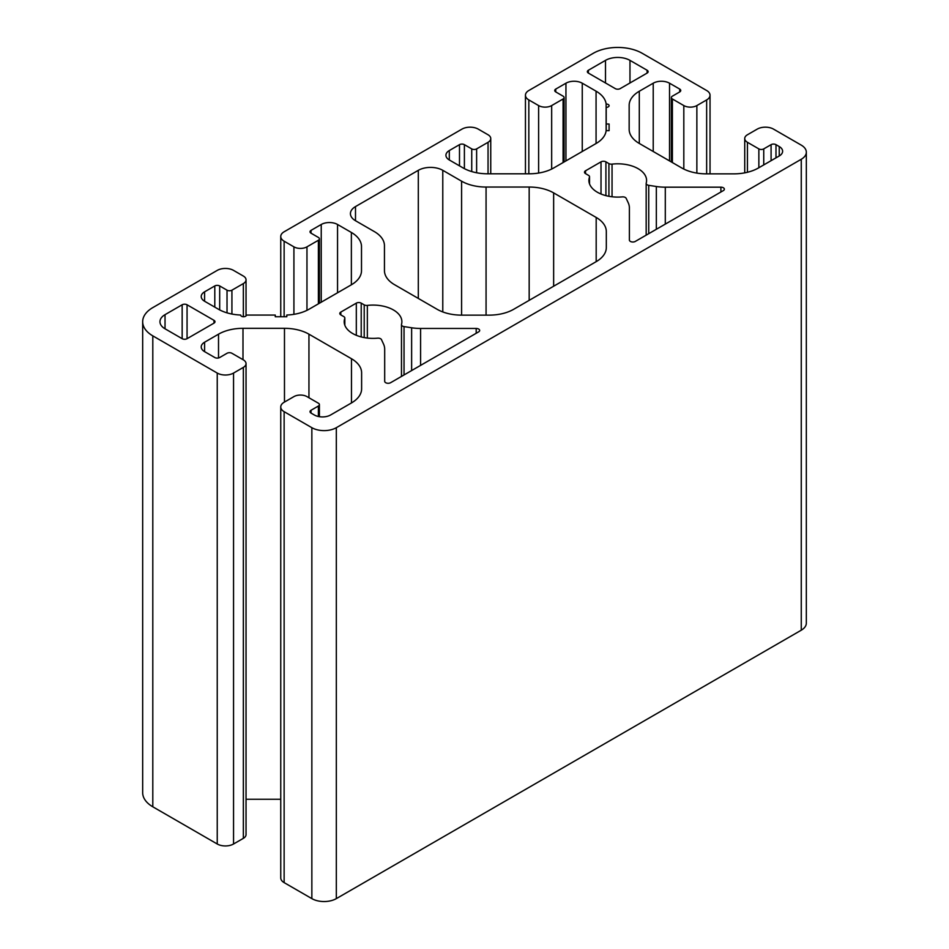 <?xml version="1.0" encoding="UTF-8"?>
<svg xmlns="http://www.w3.org/2000/svg" width="949" height="949" viewBox="0 0 949 949"><rect width="100%" height="100%" fill="white"/><g stroke="black" fill="none" stroke-linecap="round" stroke-linejoin="round"><path stroke-width="1.42" d="M622.283 196.894A3.464 1.993 180 0 1 625.284 197.451A3.464 1.993 180 0 1 626.174 198.353L628.214 202.742A34.603 19.976 180 0 1 629.389 207.914L629.389 240.014A3.464 1.993 0 0 0 631.524 241.853A3.464 1.993 0 0 0 635.296 241.426L723.352 190.595A3.464 1.993 0 0 0 724.36 189.183A3.464 1.993 0 0 0 723.352 187.76A3.464 1.993 0 0 0 720.896 187.178L665.296 187.178A34.603 19.976 180 0 1 656.34 186.502L648.736 185.328A3.464 1.993 180 0 1 646.174 183.394A3.464 1.993 180 0 1 646.222 183.074A28.838 16.655 0 0 0 646.577 180.452A28.838 16.655 0 0 0 638.131 168.685A28.838 16.655 0 0 0 612.046 164.13A3.464 1.993 180 0 1 608.914 163.584L605.913 161.852A3.464 1.993 0 0 0 601.014 161.852L585.521 170.796A3.464 1.993 0 0 0 584.501 172.208A3.464 1.993 0 0 0 585.521 173.62L588.522 175.363A3.464 1.993 180 0 1 589.531 176.775A3.464 1.993 180 0 1 589.471 177.166A28.838 16.655 0 0 0 588.902 180.452A28.838 16.655 0 0 0 622.283 196.894M401.51 324.356A28.838 16.655 0 0 0 401.878 321.735A28.838 16.655 0 0 0 393.432 309.955A28.838 16.655 0 0 0 367.346 305.412A3.464 1.993 180 0 1 364.214 304.866L361.213 303.134A3.464 1.993 0 0 0 356.314 303.134L340.821 312.079A3.464 1.993 0 0 0 339.801 313.49A3.464 1.993 0 0 0 340.821 314.902L343.823 316.634A3.464 1.993 180 0 1 344.831 318.045A3.464 1.993 180 0 1 344.76 318.449A28.838 16.655 0 0 0 344.19 321.735A28.838 16.655 0 0 0 377.583 338.176A3.464 1.993 180 0 1 380.573 338.734A3.464 1.993 180 0 1 381.474 339.623L383.503 344.012A34.603 19.976 180 0 1 384.689 349.185L384.689 381.296A3.464 1.993 0 0 0 386.824 383.135A3.464 1.993 0 0 0 390.597 382.708L478.64 331.865A3.464 1.993 0 0 0 479.66 330.454A3.464 1.993 0 0 0 478.64 329.042A3.464 1.993 0 0 0 476.196 328.461L420.585 328.461A34.603 19.976 180 0 1 411.629 327.773L404.037 326.598A3.464 1.993 180 0 1 401.474 324.677A3.464 1.993 180 0 1 401.51 324.356M606.197 107.356L606.197 130.665L606.197 124.011L609.092 124.011L609.092 130.665L606.126 130.665A34.603 19.976 180 0 1 596.067 143.513L553.765 167.937A34.603 19.976 180 0 1 529.293 173.797L487.584 173.797A34.603 19.976 180 0 1 463.112 167.937L449.304 159.966A11.53 6.655 180 0 1 445.923 155.256A11.53 6.655 180 0 1 449.304 150.547L459.494 144.663A3.464 1.993 180 0 1 464.393 144.663L471.736 148.898A3.464 1.993 0 0 0 476.623 148.898L488.047 142.303A9.229 5.326 0 0 0 490.752 138.542A9.229 5.326 0 0 0 488.047 134.77L478.26 129.123A11.53 6.655 0 0 0 461.949 129.123L284.131 231.781A11.53 6.655 0 0 0 280.75 236.491A11.53 6.655 0 0 0 284.131 241.2L293.917 246.859A9.229 5.326 0 0 0 306.966 246.859L318.389 240.263A3.464 1.993 0 0 0 319.398 238.851A3.464 1.993 0 0 0 318.389 237.44L311.047 233.193A3.464 1.993 180 0 1 310.026 231.781A3.464 1.993 180 0 1 311.047 230.37L321.237 224.486A11.53 6.655 180 0 1 337.547 224.486L351.367 232.458A34.603 19.976 180 0 1 361.498 246.586L361.498 270.667A34.603 19.976 180 0 1 351.367 284.795L309.066 309.22A34.603 19.976 180 0 1 286.8 315.032L286.8 316.741L275.269 316.741L275.269 315.068L246.432 315.068A2.883 1.661 180 0 1 243.549 316.741A2.883 1.661 180 0 1 240.666 315.068A2.883 1.661 180 0 1 240.666 315.032A34.603 19.976 180 0 1 218.412 309.22L204.593 301.248A11.53 6.655 180 0 1 201.224 296.539A11.53 6.655 180 0 1 204.593 291.829L214.794 285.946A3.464 1.993 180 0 1 219.682 285.946L227.025 290.18A3.464 1.993 0 0 0 231.924 290.18L243.347 283.585A9.229 5.326 0 0 0 246.04 279.813A9.229 5.326 0 0 0 243.347 276.052L233.549 270.394A11.53 6.655 0 0 0 217.238 270.394L152.801 307.606A34.603 19.976 0 0 0 142.67 321.735A34.603 19.976 0 0 0 152.801 335.863L217.238 373.064A11.53 6.655 0 0 0 233.549 373.064L243.347 367.405A9.229 5.326 0 0 0 246.04 363.645A9.229 5.326 0 0 0 243.347 359.873L231.924 353.277A3.464 1.993 0 0 0 227.025 353.277L219.682 357.524A3.464 1.993 180 0 1 214.794 357.524L204.593 351.64A11.53 6.655 180 0 1 201.224 346.931A11.53 6.655 180 0 1 204.593 342.221L218.519 334.178A34.603 19.976 180 0 1 242.991 328.318L284.475 328.318A34.603 19.976 180 0 1 308.947 334.178L351.474 358.734A34.603 19.976 180 0 1 361.616 372.862L361.616 388.805A34.603 19.976 180 0 1 351.474 402.934L330.62 414.974A11.53 6.655 180 0 1 314.309 414.974L311.047 413.088A3.464 1.993 180 0 1 310.026 411.676A3.464 1.993 180 0 1 311.047 410.265L318.389 406.03A3.464 1.993 0 0 0 319.398 404.618A3.464 1.993 0 0 0 318.389 403.206L306.966 396.611A9.229 5.326 0 0 0 293.917 396.611L284.131 402.257A11.53 6.655 0 0 0 280.75 406.967A11.53 6.655 0 0 0 284.131 411.676L311.853 427.691A17.307 9.988 0 0 0 336.326 427.691L801.264 159.266A17.307 9.988 0 0 0 806.33 152.196A17.307 9.988 0 0 0 801.264 145.138L773.53 129.123A11.53 6.655 0 0 0 757.219 129.123L747.432 134.77A9.229 5.326 0 0 0 744.728 138.542A9.229 5.326 0 0 0 747.432 142.303L758.856 148.898A3.464 1.993 0 0 0 763.743 148.898L771.086 144.663A3.464 1.993 180 0 1 775.985 144.663L779.248 146.549A11.53 6.655 180 0 1 782.617 151.259A11.53 6.655 180 0 1 779.248 155.968L758.381 168.009A34.603 19.976 180 0 1 733.909 173.857L706.305 173.857A34.603 19.976 180 0 1 681.833 168.009L639.294 143.453A34.603 19.976 180 0 1 629.163 129.325L629.163 105.375A34.603 19.976 180 0 1 639.294 91.246L653.22 83.204A11.53 6.655 180 0 1 669.531 83.204L679.733 89.087A3.464 1.993 180 0 1 680.741 90.511A3.464 1.993 180 0 1 679.733 91.923L672.39 96.157A3.464 1.993 0 0 0 671.37 97.569A3.464 1.993 0 0 0 672.39 98.981L683.814 105.576A9.229 5.326 0 0 0 696.863 105.576L706.649 99.93A11.53 6.655 0 0 0 710.03 95.22A11.53 6.655 0 0 0 706.649 90.511L642.212 53.298A34.603 19.976 0 0 0 593.267 53.298L528.83 90.511A11.53 6.655 0 0 0 525.449 95.22A11.53 6.655 0 0 0 528.83 99.93L538.617 105.576A9.229 5.326 0 0 0 551.666 105.576L563.089 98.981A3.464 1.993 0 0 0 564.097 97.569A3.464 1.993 0 0 0 563.089 96.157L555.746 91.923A3.464 1.993 180 0 1 554.738 90.511A3.464 1.993 180 0 1 555.746 89.087L565.948 83.204A11.53 6.655 180 0 1 582.259 83.204L596.067 91.175A34.603 19.976 180 0 1 606.126 104.034A2.883 1.661 180 0 1 608.238 104.52A2.883 1.661 180 0 1 609.092 105.695A2.883 1.661 180 0 1 606.197 107.356L606.197 124.011M513.682 309.291L596.186 261.651A34.603 19.976 0 0 0 606.316 247.523L606.316 231.58A34.603 19.976 0 0 0 596.186 217.451L553.647 192.896A34.603 19.976 0 0 0 529.174 187.048L486.066 187.048A34.603 19.976 180 0 1 461.594 181.188L442.78 170.322A17.307 9.988 0 0 0 418.307 170.322L355.495 206.585A17.307 9.988 0 0 0 350.43 213.655A17.307 9.988 0 0 0 355.495 220.714L374.321 231.58A34.603 19.976 180 0 1 384.452 245.708L384.452 270.595A34.603 19.976 0 0 0 394.594 284.724L437.121 309.291A34.603 19.976 0 0 0 461.594 315.139L489.209 315.139A34.603 19.976 0 0 0 513.682 309.291M187.06 338.686L213.976 323.146A3.464 1.993 0 0 0 214.996 321.735A3.464 1.993 0 0 0 213.976 320.323L187.06 304.783A3.464 1.993 0 0 0 182.161 304.783L165.031 314.665A17.307 9.988 0 0 0 159.966 321.735A17.307 9.988 0 0 0 165.031 328.793L182.161 338.686A3.464 1.993 0 0 0 187.06 338.686L187.06 304.783M647.099 70.25L629.97 60.368A17.307 9.988 0 0 0 605.498 60.368L588.38 70.25A3.464 1.993 0 0 0 587.36 71.673A3.464 1.993 0 0 0 588.38 73.085L615.296 88.625A3.464 1.993 0 0 0 620.183 88.625L647.099 73.085A3.464 1.993 0 0 0 648.12 71.673A3.464 1.993 0 0 0 647.099 70.25L647.099 73.085M280.75 406.967L280.75 877.908A11.53 6.655 0 0 0 284.131 882.617L311.853 898.62A17.307 9.988 0 0 0 336.326 898.62L801.264 630.195A17.307 9.988 0 0 0 806.33 623.137L806.33 152.196M246.04 799.26L280.75 799.26M142.67 321.735L142.67 792.664A34.603 19.976 0 0 0 152.801 806.792L217.238 843.993A11.53 6.655 0 0 0 233.549 843.993L243.347 838.347A9.229 5.326 0 0 0 246.04 834.574L246.04 363.645M629.163 105.375L629.163 129.337L629.163 105.375M606.126 104.034L606.126 130.665M609.092 124.011L609.092 130.665M361.498 246.586L361.498 270.679M384.452 245.708L384.452 270.619M629.389 207.914L629.389 240.014M204.593 291.829L204.593 301.248M214.794 285.946L214.794 307.132M219.682 285.946L219.682 309.92M227.025 290.18L227.025 312.85M231.924 290.18L231.924 314.048M243.347 283.585L243.347 316.729M152.801 335.863L152.801 806.792M217.238 373.064L217.238 843.993M233.549 373.064L233.549 843.993M243.347 367.405L243.347 838.347M204.593 342.221L204.593 351.64M218.519 334.178L218.519 357.963M242.991 328.318L242.991 359.671M284.475 328.318L284.475 402.056M308.947 334.178L308.947 397.75M351.474 358.734L351.474 402.934M311.047 410.265L311.047 413.088M318.389 406.03L318.389 416.492M284.131 411.676L284.131 882.617M311.853 427.691L311.853 898.62M336.326 427.691L336.326 898.62M801.264 159.266L801.264 630.195M747.432 142.303L747.432 172.267M758.856 148.898L758.856 167.736M763.743 148.898L763.743 164.912M771.086 144.663L771.086 160.678M775.985 144.663L775.985 157.842M779.248 146.549L779.248 155.968M639.294 91.246L639.294 143.453M653.22 83.204L653.22 151.496M669.531 83.204L669.531 160.915M679.733 89.087L679.733 91.923M672.39 98.981L672.39 162.552M683.814 105.576L683.814 169.064M696.863 105.576L696.863 173.098M706.649 99.93L706.649 173.857M528.83 99.93L528.83 173.797M538.617 105.576L538.617 173.05M551.666 105.576L551.666 169.052M563.089 98.981L563.089 162.552M555.746 89.087L555.746 91.923M565.948 83.204L565.948 160.915M582.259 83.204L582.259 151.496M596.067 91.175L596.067 143.513M449.304 150.547L449.304 159.966M459.494 144.663L459.494 165.85M464.393 144.663L464.393 168.637M471.736 148.898L471.736 171.579M476.623 148.898L476.623 172.765M488.047 142.303L488.047 173.797M284.131 241.2L284.131 316.741M293.917 246.859L293.917 314.333M306.966 246.859L306.966 310.335M318.389 240.263L318.389 303.834M311.047 230.37L311.047 233.193M321.237 224.486L321.237 302.185M337.547 224.486L337.547 292.767M351.367 232.458L351.367 284.795M596.186 217.451L596.186 261.651M553.647 192.896L553.647 286.207M529.174 187.048L529.174 300.335M486.066 187.048L486.066 315.139M461.594 181.188L461.594 315.139M442.78 170.322L442.78 311.924M418.307 170.322L418.307 298.425M355.495 206.585L355.495 220.714M340.821 312.079L340.821 314.902M344.76 318.449L344.76 325.021M476.196 328.461L476.196 333.277M420.585 328.461L420.585 365.389M411.629 327.773L411.629 370.561M404.037 326.598L404.037 374.938M367.346 305.412L367.346 338.058M364.214 304.866L364.214 337.583M361.213 303.134L361.213 336.919M356.314 303.134L356.314 335.294M720.896 187.178L720.896 192.006M665.296 187.178L665.296 224.106M656.34 186.502L656.34 229.278M648.736 185.328L648.736 233.668M612.046 164.13L612.046 196.775M608.914 163.584L608.914 196.301M605.913 161.852L605.913 195.636M601.014 161.852L601.014 194.023M585.521 170.796L585.521 173.62M589.471 177.166L589.471 183.738M213.976 320.323L213.976 323.146M182.161 304.783L182.161 338.686M165.031 314.665L165.031 328.793M629.97 60.368L629.97 82.966M605.498 60.368L605.498 82.966M588.38 70.25L588.38 73.085M246.04 279.813L246.04 315.898M319.398 404.618L319.398 416.682M744.728 138.542L744.728 172.86M671.37 97.569L671.37 161.971M710.03 95.22L710.03 173.857M525.449 95.22L525.449 173.797M564.097 97.569L564.097 161.971M490.752 138.542L490.752 173.797M280.75 236.491L280.75 316.741M319.398 238.851L319.398 303.253M344.831 318.045L344.831 325.21M401.474 324.677L401.474 376.421M646.174 183.394L646.174 235.15M589.531 176.775L589.531 183.928"/></g></svg>
